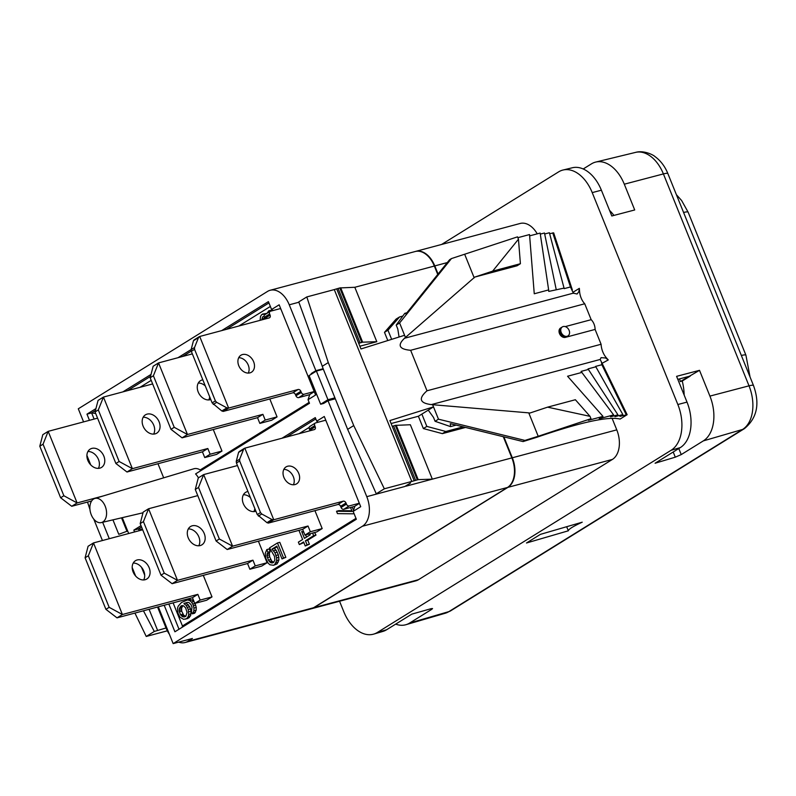 <?xml version="1.0" encoding="UTF-8"?>
<svg xmlns="http://www.w3.org/2000/svg" width="796" height="796" viewBox="0 0 796 796"><rect width="100%" height="100%" fill="white"/><g stroke="black" fill="none" stroke-linecap="round" stroke-linejoin="round"><path stroke-width="1.19" d="M178.702 642.133A23.412 14.955 -105 0 0 185.11 642.511A23.412 14.955 -105 0 0 187.737 641.377L192.433 638.462L173.16 643.606L362.419 526.236A23.412 14.955 -105 0 0 366.777 496.674L328.022 400.736L335.295 398.796M503.291 436.715L511.858 457.899A23.412 14.955 75 0 1 507.5 487.46L313.544 607.746A23.412 14.955 75 0 1 310.918 608.89L185.11 642.511M167.329 630.82L146.235 636.462L154.295 631.457L166.026 627.974A23.412 14.955 -105 0 0 169.409 634.303M166.026 627.974L157.558 607.02M144.693 575.17L141.509 567.279M157.538 630.243L149.071 609.288M135.638 576.045L132.196 567.508M511.858 457.899L406.01 486.187L410.577 482.943L404.846 486.495L366.777 496.674M417.303 479.789L395.323 425.382L410.358 424.746L432.337 479.152L418.189 479.63L411.791 481.451L334.28 289.585L336.688 288.839L360.976 348.966L404.577 335.285L399.602 322.967L451.441 258.581L517.509 236.86L518.455 239.208L492.634 271.137L474.824 277.068L404.517 338.27C397.144 345.275 399.194 349.285 410.646 350.29L427.004 390.786C418.208 398.557 419.651 403.154 431.313 404.597L528.753 412.865L538.205 436.268L524.912 440.417L438.477 419.184L433.502 406.875L389.901 420.557L414.199 480.694M377.563 493.789L376.269 493.789L384.329 488.794L411.791 481.451M465.551 427.442L442.377 433.631L423.363 428.566L418.388 416.248L391.105 423.542M404.846 486.495L405.87 485.858M442.377 433.631L445.86 431.482L426.835 426.407L421.86 414.099L433.502 406.875L432.636 404.726M463.163 426.855L445.86 431.482M423.363 428.566L426.835 426.407M418.388 416.248L421.86 414.099M524.912 440.417L523.062 441.571L536.773 437.303C580.393 422.288 608.184 416.209 620.124 419.054L627.139 414.706L619.945 416.378L622.86 414.577L614.97 416.686L617.945 414.835L610.512 416.825L613.617 414.905L599.219 418.746L603.01 416.398L588.383 420.308L590.98 418.696L538.205 436.268M627.139 414.706L601.438 361.961L601.866 364.727L595.607 366.399L622.86 414.577M544.683 233.994L549.389 232.74L564.185 288.64L570.453 286.968L573.349 293.147L577.1 294.013L578.851 291.674L579.339 288.351L579.587 291.475A14.318 9.144 -105 0 0 584.732 303.774L591.169 319.684A9.801 6.259 75 0 1 595.1 329.425L601.089 344.26A15.612 9.97 -105 0 0 606.383 357.812L608.263 359.941L605.657 358.001L601.08 357.643L600.144 359.474L601.438 361.961M626.213 414.706L601.866 364.727M595.935 366.777L588.045 368.886L617.945 414.835M588.503 369.404L581.07 371.394L613.617 414.905M581.966 372.399L567.568 376.239L603.01 416.398M547.588 407.154L575.369 399.731L590.025 416.348L547.588 407.154L529.778 413.084L528.753 412.865M590.025 416.348L590.98 418.696M601.089 344.26L427.004 390.786M602.094 363.294L608.263 359.941M339.554 601.239L343.782 611.706A36.248 23.144 -105 0 0 373.642 634.123A36.248 23.144 -105 0 0 377.394 632.442L671.098 450.287A36.248 23.144 -105 0 0 677.844 404.517L687.008 402.109L676.59 376.339L699.505 370.329L680.282 381.573L682.252 381.025A42.984 27.442 75 0 1 684.162 395.085M441.571 244.471L558.613 171.876A36.248 23.144 -105 0 1 563.011 170.026A36.248 23.144 -105 0 1 592.224 192.612L677.844 404.517M438.079 274.033L434.795 265.914A23.412 14.955 -105 0 0 415.721 251.377L520.176 223.467A23.412 14.955 75 0 1 537.24 233.845M418.467 579.707A23.412 14.955 75 0 1 415.83 580.851L311.375 608.771A23.412 14.955 -105 0 0 314.012 607.627L418.467 579.707L612.413 459.421L507.957 487.341L314.012 607.627M612.074 418.248L616.771 429.86A23.412 14.955 75 0 1 612.413 459.421M671.098 450.287L680.301 447.601A36.029 23.004 -105 0 0 687.008 402.109M680.301 447.601L655.098 463.232L675.297 457.173L673.207 451.999M373.642 634.123L382.866 631.427A36.029 23.004 -105 0 0 386.597 629.755L411.801 614.134L430.954 608.721L432.546 608.562L431.681 609.368L431.382 608.612M395.692 624.124A35.482 22.656 -105 0 0 405.94 624.701A35.482 22.656 -105 0 0 409.612 623.059L431.681 609.368M699.505 370.329L709.913 396.1A35.482 22.656 -105 0 1 703.316 440.894L681.237 454.586L675.297 457.173M568.324 530.803L526.494 542.991L540.404 534.365L582.234 522.186C573.16 526.355 568.523 529.221 568.324 530.803L566.672 526.713M592.224 192.612L601.388 190.204A36.029 23.004 -105 0 0 572.354 167.757L563.011 170.026M601.388 190.204L611.806 215.975L634.711 209.965L624.303 184.194A35.482 22.656 -105 0 0 595.697 162.076A35.482 22.656 -105 0 0 591.398 163.896L583.209 168.971M609.537 210.383A42.984 27.442 75 0 1 613.945 215.417M679.635 378.876L680.282 381.573M677.814 379.364L690.311 376.02L682.252 381.025M595.1 329.425L565.389 337.365A5.303 4.01 -121.8 0 1 559.479 333.544A5.303 4.01 -121.8 0 1 560.623 327.982A5.303 4.01 -121.8 0 1 560.911 327.823M591.169 319.684L565.24 326.609M584.732 303.774L410.646 350.29M567.956 335.922A5.303 4.01 -121.8 0 1 567.13 336.28A5.303 4.01 -121.8 0 1 561.459 333.007A5.303 4.01 -121.8 0 1 562.364 326.907A5.303 4.01 -121.8 0 1 563.19 326.549A5.303 4.01 -121.8 0 1 568.861 329.823A5.303 4.01 -121.8 0 1 567.956 335.922L565.389 337.365M561.379 327.514L561.24 327.604C559.23 329.056 558.643 331.036 559.479 333.544C561.051 336.579 563.429 337.633 566.633 336.698A5.303 4.01 -121.8 0 1 566.255 336.827A5.303 4.01 -121.8 0 1 560.593 333.544A5.303 4.01 -121.8 0 1 561.488 327.445L562.364 326.907M579.339 288.351L573.409 292.023L573.498 293.336M564.145 288.082L548.762 291.416L548.643 289.923L534.255 293.774L529.539 234.561L517.848 237.686M518.455 239.208L520.405 263.715L517.092 265.774L474.824 277.068M572.354 289.963L553.668 232.87L549.648 233.696M556.185 289.426L544.474 232.999L540.305 234.114M548.643 289.923L540.146 233.069L529.648 235.865M399.075 337.016L397.771 328.937L396.209 325.076L404.786 313.335L405.95 313.932L449.591 259.725L451.441 258.581M404.786 313.335L406.885 312.768M396.209 325.076L399.602 322.967M474.197 277.844L464.735 254.431M387.801 340.549L384.488 332.35L396.1 319.087L399.582 316.937L402.786 316.082M437.74 274.461L434.337 266.043A23.412 14.955 75 0 0 415.253 251.506L270.182 290.271A23.412 14.955 -105 0 0 267.546 291.416L78.297 408.796L83.58 421.89M361.772 342.34L339.793 287.933L354.817 287.286L376.806 341.693L362.658 342.18L358.688 343.295M359.872 346.22L376.806 341.693M336.708 288.888L339.793 287.933M384.329 488.794L353.732 425.581L328.28 362.578L306.808 296.928L334.28 289.585M306.808 296.928L298.759 301.923L323.345 369.215L347.643 429.352L376.269 493.789M353.732 425.581L347.643 429.352M328.022 400.736L323.673 403.433L320.659 404.239L327.952 399.711L334.917 397.851M323.156 368.727L315.873 370.677L311.176 373.583L311.415 374.16M315.873 370.677L289.256 304.808A23.412 14.955 -105 0 0 270.182 290.271M173.16 643.606L158.304 606.821M128.683 533.519L122.276 517.659M164.185 605.249L174.911 631.785L356.339 519.261L353.165 511.38L360.717 506.694L324.28 416.487L316.718 421.184L315.266 417.601L282.023 438.218M141.011 525.678L133.837 530.126L134.564 531.937M95.938 408.597L86.973 414.149L89.47 420.318M273.157 310.51L271.595 309.495L268.411 301.624L221.676 330.609M191.159 349.543L177.986 357.712M151.031 374.428L122.892 391.881M271.595 309.495L279.157 304.808L315.604 395.015L308.042 399.701L309.783 394.478L314.261 391.702M198.433 477.829A15.393 9.831 -105 0 0 195.567 473.938L309.485 403.283L308.042 399.701M126.952 531.26L121.529 517.838M127.668 530.992L118.783 534.315L112.942 519.858M90.734 464.894L86.903 455.411M507.957 487.341A23.412 14.955 -105 0 0 512.316 457.78L503.868 436.855M320.659 404.239L309.087 375.603L316.39 371.075L323.345 369.215M313.236 373.035L311.176 373.583M328.28 362.578L322.191 366.349M327.952 399.711L316.39 371.075M154.295 631.457L143.439 610.791M109.291 538.703L102.654 522.275M146.235 636.462L134.922 613.069M89.978 509.599L87.51 502.057M102.425 540.534L93.759 519.082M391.662 339.335L387.96 330.191L399.582 316.937M384.488 332.35L387.96 330.191M326.081 420.955L325.146 420.348L315.674 422.885A2.497 1.89 58.2 0 0 315.286 423.054A2.497 1.89 58.2 0 0 314.748 425.671L315.206 426.815A2.497 1.89 -121.8 0 1 314.669 429.432A2.497 1.89 -121.8 0 1 314.281 429.601L244.83 448.158L243.616 449.292L239.646 459.212L239.676 461.023L260.501 512.564L261.775 513.997L271.993 519.539L273.754 519.748L343.205 501.191A2.497 1.89 -121.8 0 1 345.981 502.982L346.449 504.137A2.497 1.89 58.2 0 0 349.225 505.928L359.324 503.231M318.281 422.188L316.718 421.184M353.165 511.38L354.907 506.156L359.384 503.38M354.847 506.326L343.842 509.271A2.497 1.89 58.2 0 1 341.056 507.47L340.598 506.326A2.497 1.89 -121.8 0 0 337.812 504.535L268.361 523.091L266.949 522.664L257.267 514.574L236.442 463.033L236.253 461.312L238.571 452.417L239.437 451.501M351.862 510.793L338.847 510.644L336.519 511.261L337.474 513.629L353.076 513.808L353.931 513.281M303.873 542.583L299.346 544.573L303.604 541.927L305.246 545.976L309.395 544.225L307.754 540.176L315.982 535.071L314.619 532.504M282.013 558.911L285.854 557.349L279.794 542.335L277.476 542.952L269.555 547.867L274.52 556.384L274.849 560.046L273.555 562.503L270.59 562.682L268.421 560.165L266.949 555.558L267.884 552.215L266.809 549.568L265.267 553.29L265.834 558.454L268.093 563.12L269.904 564.762L273.535 565.269L274.759 564.513L276.6 560.613L276.63 557.837L274.968 552.792L271.963 549.131L276.839 546.106L282.013 558.911L283.535 557.966L277.476 542.952M273.535 565.269L277.078 563.896L278.928 559.986L278.361 554.822L276.093 550.155L274.292 548.514L277.108 546.762M273.725 562.265L271.764 561.12L269.675 556.892L269.337 553.24L270.202 551.598L269.128 548.951L266.809 549.568M194.284 602.194L192.055 599.945L188.373 599.567L181.488 602.482L178.244 606.094L177.508 608.154L177.966 613.189L180.005 617.248L183.577 619.298L187.806 618.552L190.602 615.756L191.1 611.179L189.697 606.731L186.234 603.02L187.587 602.373M186.861 602.632L184.543 603.249L187.707 602.353L188.99 602.622L190.97 604.592L191.995 607.149L191.498 611.716L192.353 613.845L194.672 613.228L196.184 610.164L196.264 607.447L194.99 603.358M322.181 528.574L310.34 531.738L308.032 526.017L232.591 546.175L227.208 549.519L302.639 529.36L304.958 535.081L316.798 531.917L322.181 528.574L314.937 510.644M267.088 562.742L255.257 565.906L252.939 560.185L177.498 580.344L172.115 583.687L247.556 563.528L249.864 569.249L261.705 566.085L267.088 562.742L258.382 541.18M212.005 596.91L200.164 600.075L197.846 594.353L122.405 614.512L117.022 617.855L192.463 597.697L194.771 603.418L206.612 600.254L212.005 596.91L203.288 575.349M105.181 506.176A12.487 7.97 75 0 1 101.301 522.594A12.487 7.97 75 0 1 91.271 514.803A12.487 7.97 -105 0 1 94.853 498.465A12.487 7.97 -105 0 1 105.181 506.176M133.837 530.126L138.474 528.892L142.554 529.479M182.135 627.308L182.453 625.984L173.11 602.861M200.95 470.595L200.194 469.939A15.612 9.97 -105 0 0 193.826 468.784L94.853 498.465M86.973 414.149L91.62 412.915L95.689 413.502M272.511 310.092L268.839 310.738L267.008 313.325M266.819 313.445L261.645 314.619L260.491 316.48L260.143 320.33M277.058 416.895L265.227 420.059L262.909 414.338L187.468 434.497L182.085 437.84L257.526 417.671L259.834 423.402L271.675 420.238L277.058 416.895L269.814 398.965M221.975 451.063L210.134 454.227L207.816 448.506L132.375 468.665L126.992 472.008L202.433 451.839L204.741 457.571L216.582 454.407L221.975 451.063L213.258 429.502M163.668 477.829L157.976 463.72M309.734 394.647L298.719 397.592A2.497 1.89 58.2 0 1 295.933 395.791L295.475 394.647A2.497 1.89 -121.8 0 0 292.689 392.856L223.238 411.413L221.835 410.985L212.144 402.895L191.319 351.354L191.13 349.633L193.448 340.738L194.314 339.822M280.958 309.266L280.023 308.669L270.56 311.206A2.497 1.89 58.2 0 0 270.162 311.365A2.497 1.89 58.2 0 0 269.625 313.992L270.083 315.136A2.497 1.89 -121.8 0 1 269.546 317.753A2.497 1.89 -121.8 0 1 269.157 317.922L199.706 336.479L228.631 408.069L298.082 389.513A2.497 1.89 -121.8 0 1 300.858 391.304L301.326 392.448A2.497 1.89 58.2 0 0 304.112 394.249L314.201 391.552M242.501 354.548A9.99 7.552 -121.8 0 1 253.168 360.717A9.99 7.552 -121.8 0 1 251.466 372.21A9.99 7.552 -121.8 0 1 249.904 372.876A9.99 7.552 -121.8 0 1 239.238 366.717A9.99 7.552 -121.8 0 1 240.929 355.225A9.99 7.552 -121.8 0 1 242.501 354.548M199.706 336.479L198.493 337.613L194.523 347.534L194.562 349.345L215.388 400.885L216.651 402.318L226.87 407.86L228.631 408.069L223.238 411.413M265.168 314.539A2.497 1.89 58.2 0 0 264.779 314.709A2.497 1.89 58.2 0 0 264.232 317.325L264.7 318.48A2.497 1.89 -121.8 0 1 264.869 319.067M238.73 357.683A9.99 7.552 -121.8 0 1 247.228 363.075A9.99 7.552 -121.8 0 1 248.282 373.095M272.66 310.191L268.839 310.738M271.277 311.007L270.73 310.709M266.769 313.405L262.561 314.052M265.098 314.519L264.451 314.022M261.954 319.843L262.571 316.907L264.033 316.529L262.571 316.907M264.272 319.226L264.421 317.793M264.222 318.42L261.904 319.037M198.274 383.065A10.766 8.139 -121.8 0 1 205.288 385.931M209.696 396.846A10.766 8.139 -121.8 0 1 208.731 399.93M170.981 429.323L150.155 377.772L153.399 375.762L158.543 362.906L187.468 434.497L174.225 427.313L170.981 429.323L182.085 437.84M150.155 377.772L153.16 366.25L158.543 362.906L192.334 353.872M210.781 399.522A10.766 8.139 -121.8 0 1 210.194 399.711A10.766 8.139 -121.8 0 1 198.692 393.065A10.766 8.139 -121.8 0 1 200.522 380.677A10.766 8.139 -121.8 0 1 202.214 379.951A10.766 8.139 -121.8 0 1 202.821 379.821M259.834 423.402L265.227 420.059M257.526 417.671L262.909 414.338M153.399 375.762L174.225 427.313M143.19 417.233A10.766 8.139 -121.8 0 1 152.643 423.044A10.766 8.139 -121.8 0 1 153.648 434.099M115.888 463.491L95.062 411.94L98.306 409.93L103.45 397.075L132.375 468.665L119.131 461.481L115.888 463.491L126.992 472.008M95.062 411.94L98.067 400.418L103.45 397.075L152.643 383.931M155.101 433.88A10.766 8.139 -121.8 0 1 143.598 427.233A10.766 8.139 -121.8 0 1 145.429 414.845A10.766 8.139 -121.8 0 1 147.121 414.119A10.766 8.139 -121.8 0 1 158.623 420.766A10.766 8.139 -121.8 0 1 156.782 433.153A10.766 8.139 -121.8 0 1 155.101 433.88M204.741 457.571L210.134 454.227M202.433 451.839L207.816 448.506M98.306 409.93L119.131 461.481M91.659 500.953L71.73 506.276L77.112 502.943L63.869 495.749L60.625 497.759L71.73 506.276M87.918 451.511A10.766 8.139 -121.8 0 1 97.371 457.322A10.766 8.139 -121.8 0 1 98.376 468.376M103.082 495.998L77.112 502.943L48.188 431.352L97.57 418.149M99.838 468.147A10.766 8.139 -121.8 0 1 88.336 461.511A10.766 8.139 -121.8 0 1 90.167 449.123A10.766 8.139 -121.8 0 1 91.858 448.397A10.766 8.139 -121.8 0 1 103.351 455.033A10.766 8.139 -121.8 0 1 101.52 467.421A10.766 8.139 -121.8 0 1 99.838 468.147M60.625 497.759L39.8 446.218L42.805 434.686L48.188 431.352L43.044 444.208L39.8 446.218M43.044 444.208L63.869 495.749M310.291 426.228A2.497 1.89 58.2 0 0 309.903 426.387A2.497 1.89 58.2 0 0 309.355 429.014L309.823 430.158A2.497 1.89 -121.8 0 1 309.992 430.745M283.854 469.361A9.99 7.552 -121.8 0 1 292.351 474.764A9.99 7.552 -121.8 0 1 293.406 484.774M244.83 448.158L273.754 519.748L268.361 523.091M287.615 466.237A9.99 7.552 -121.8 0 1 298.291 472.396A9.99 7.552 -121.8 0 1 296.59 483.888A9.99 7.552 -121.8 0 1 295.027 484.565A9.99 7.552 -121.8 0 1 284.361 478.396A9.99 7.552 -121.8 0 1 286.053 466.904A9.99 7.552 -121.8 0 1 287.615 466.237M354.041 513.549L353.076 513.808M350.529 507.48L352.121 511.44L336.519 511.261M353.514 510.316L352.19 507.032M314.997 532.643L312.291 533.121M315.982 535.071L313.654 535.698L312.679 533.27M307.754 540.176L305.435 540.792L313.654 535.698M309.395 544.225L307.067 544.842L305.435 540.792M305.246 545.976L307.067 544.842M298.928 530.345L302.629 539.499L298.361 542.146L299.346 544.573M308.54 534.126L310.241 534.783L304.45 538.365L301.674 531.489L303.843 532.325M306.51 537.091L305.624 534.902M285.854 557.349L283.535 557.966M274.292 548.514L271.963 549.131M276.093 550.155L273.774 550.772M277.287 552.165L274.968 552.792M278.361 554.822L276.043 555.439M278.948 557.22L276.63 557.837M278.928 559.986L276.6 560.613M278.242 562.066L275.923 562.692M277.078 563.896L274.759 564.513M270.202 551.598L267.884 552.215M269.337 553.24L267.018 553.857M269.267 554.941L266.949 555.558M269.675 556.892L267.356 557.508M270.749 559.538L268.421 560.165M271.764 561.12L269.446 561.737M272.909 562.066L270.59 562.682M273.416 562.583L271.854 563.001M191.02 613.895L188.702 614.512L188.234 609.477L186.204 605.418L183.916 603.637L184.543 603.249M190.602 615.756L188.274 616.373L188.702 614.512M189.378 617.577L187.05 618.203L188.274 616.373M185.488 619.169L187.05 618.203M190.284 599.448L186.055 600.184M192.055 599.945L189.737 600.562L187.965 600.065M193.856 601.487L191.537 602.114L189.737 600.562M195.03 603.428L192.712 604.045L191.537 602.114M195.716 605.129L193.398 605.746L192.712 604.045M196.264 607.447L193.945 608.074L193.398 605.746M196.184 610.164L193.856 610.781L193.945 608.074M195.448 612.223L193.12 612.84L193.856 610.781M192.353 613.845L193.12 612.84M186.234 603.02L183.916 603.637M188.523 604.801L186.204 605.418M189.697 606.731L187.378 607.348M190.562 608.86L188.234 609.477M191.1 611.179L188.781 611.806M185.876 616.263L182.543 616.741L180.573 614.771L179.369 611.786L179.269 608.651L181.578 605.627L183.667 605.925L185.637 607.895L187.04 612.353L185.876 616.263M185.806 616.313L183.717 615.228L181.687 611.169L181.597 608.025L182.961 605.587M185.339 616.601L183.826 617.009M184.861 616.114L182.543 616.741M183.717 615.228L181.398 615.855M182.891 614.144L180.573 614.771M181.687 611.169L179.369 611.786M181.488 609.696L179.16 610.313M181.597 608.025L179.269 608.651M182.194 606.592L179.866 607.219M182.951 605.587L180.642 606.204M243.397 494.754A10.766 8.139 -121.8 0 1 250.412 497.609M254.82 508.525A10.766 8.139 -121.8 0 1 253.854 511.609M216.104 541.001L195.279 489.45L198.522 487.441L203.667 474.585L232.591 546.175L219.348 538.992L216.104 541.001L227.208 549.519M195.279 489.45L198.284 477.928L203.667 474.585L237.457 465.551M255.904 511.201A10.766 8.139 -121.8 0 1 255.317 511.39A10.766 8.139 -121.8 0 1 243.815 504.744A10.766 8.139 -121.8 0 1 245.646 492.356A10.766 8.139 -121.8 0 1 247.327 491.63A10.766 8.139 -121.8 0 1 247.934 491.5M304.958 535.081L310.34 531.738M302.639 529.36L308.032 526.017M198.522 487.441L219.348 538.992M188.314 528.922A10.766 8.139 -121.8 0 1 197.756 534.733A10.766 8.139 -121.8 0 1 198.771 545.777M161.011 575.17L140.186 523.619L143.429 521.609L148.573 508.753L177.498 580.344L164.255 573.16L161.011 575.17L172.115 583.687M140.186 523.619L143.19 512.097L148.573 508.753L197.766 495.61M200.224 545.558A10.766 8.139 -121.8 0 1 188.722 538.912A10.766 8.139 -121.8 0 1 190.552 526.524A10.766 8.139 -121.8 0 1 192.244 525.798A10.766 8.139 -121.8 0 1 203.746 532.444A10.766 8.139 -121.8 0 1 201.905 544.832A10.766 8.139 -121.8 0 1 200.224 545.558M249.864 569.249L255.257 565.906M247.556 563.528L252.939 560.185M143.429 521.609L164.255 573.16M133.221 563.08A10.766 8.139 -121.8 0 1 142.673 568.901A10.766 8.139 -121.8 0 1 143.678 579.946M105.918 609.338L85.092 557.787L88.336 555.777L93.49 542.922L122.405 614.512L109.161 607.328L105.918 609.338L117.022 617.855M85.092 557.787L88.097 546.265L93.49 542.922L142.673 529.778M145.131 579.727A10.766 8.139 -121.8 0 1 133.629 573.08A10.766 8.139 -121.8 0 1 135.459 560.692A10.766 8.139 -121.8 0 1 137.151 559.966A10.766 8.139 -121.8 0 1 148.653 566.613A10.766 8.139 -121.8 0 1 146.822 579A10.766 8.139 -121.8 0 1 145.131 579.727M194.771 603.418L200.164 600.075M192.463 597.697L197.846 594.353M88.336 555.777L109.161 607.328M492.634 271.137L520.405 263.715M570.453 286.968L552.742 232.87M428.248 410.139L433.522 417.422L435.084 421.293L438.477 419.184M435.084 421.293L450.556 426.606L450.297 423.691L523.062 441.571M450.556 426.606L456.118 425.124M395.323 425.382L392.239 426.348M187.737 641.377L313.544 607.746M507.5 487.46L362.419 526.236M405.453 337.434L404.577 335.285M600.144 359.474L431.313 404.597M606.383 357.812L605.657 358.001M377.394 632.442L386.597 629.755M409.612 623.059L448.884 611.617A34.556 22.069 75 0 1 445.312 613.218L450.675 610.821A12.487 9.433 -121.8 0 1 448.884 611.617L742.588 429.452L703.316 440.894M450.675 610.821L744.379 428.656A12.487 9.433 -121.8 0 1 742.588 429.452A34.556 22.069 75 0 0 749.016 385.831A12.487 1.821 158 0 1 753.484 385.503L667.874 173.598A12.487 1.821 158 0 0 663.406 173.926L749.016 385.831L709.913 396.1M676.391 194.682L681.615 200.522L688.152 212.224A14.049 2.05 158 0 0 683.575 212.472M624.303 184.194L663.406 173.926A34.556 22.069 75 0 0 635.556 152.394L595.697 162.076M688.152 212.224L745.932 355.225A14.049 2.05 158 0 0 741.355 355.474M681.237 454.586L678.789 448.536M573.349 293.147L404.517 338.27M579.587 291.475L578.851 291.674M354.817 287.286L434.337 266.043M360.031 342.807L338.051 288.401M362.658 342.18L340.678 287.764M289.256 304.808L298.868 302.241M434.795 265.914L447.302 262.571M616.771 429.86L512.316 457.78M299.127 433.651L309.206 427.402M317.106 422.497L317.952 421.98M355.981 518.355L182.453 625.984M286.66 436.984L315.803 418.915M139.21 530.703L138.474 528.892L141.549 526.982M179.02 629.238L168.832 604.005M94.107 419.074L91.62 412.915L95.43 410.547M127.539 390.637L150.514 376.379M182.622 356.469L191.229 351.126M226.323 329.365L268.939 302.938M140.006 387.304L151.2 380.359M238.79 326.042L270.361 306.45M309.127 402.388L200.194 469.939M304.112 394.249L298.719 397.592M226.87 407.86L221.835 410.985M216.651 402.318L213.268 404.418M198.493 337.613L193.448 340.738M298.082 389.513L292.689 392.856M300.858 391.304L295.475 394.647M301.326 392.448L295.933 395.791M269.625 313.992L264.232 317.325M270.083 315.136L264.7 318.48M194.523 347.534L191.13 349.633M194.562 349.345L191.319 351.354M215.388 400.885L212.144 402.895M243.616 449.292L238.571 452.417M271.993 519.539L266.949 522.664M261.775 513.997L258.392 516.097M260.501 512.564L257.267 514.574M239.676 461.023L236.442 463.033M239.646 459.212L236.253 461.312M343.205 501.191L337.812 504.535M345.981 502.982L340.598 506.326M346.449 504.137L341.056 507.47M349.225 505.928L343.842 509.271M315.206 426.815L309.823 430.158M314.748 425.671L309.355 429.014M418.189 479.63L396.209 425.223M415.562 480.257L393.582 425.85M744.379 428.656C757.066 418.199 760.1 403.811 753.484 385.503M445.312 613.218L405.94 624.701M667.874 173.598C664.978 166.444 660.71 160.782 655.068 156.633C653.068 154.663 643.447 150.076 635.556 152.394M745.932 355.225L750.041 376.976M561.24 327.604L560.623 327.982M101.301 522.594L143.011 512.783M199.269 336.678L193.975 339.962M270.162 311.365L264.779 314.709M244.382 448.357L239.099 451.64M315.286 423.054L309.903 426.387"/></g></svg>
